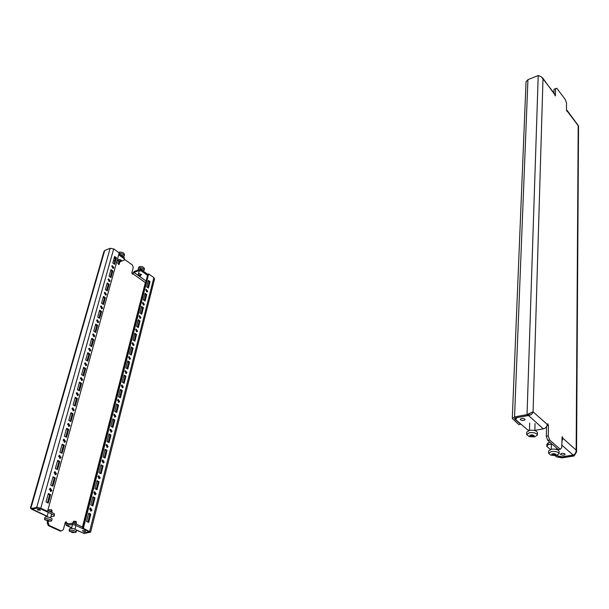 <?xml version="1.0" encoding="UTF-8"?>
<svg xmlns="http://www.w3.org/2000/svg" width="609" height="609" viewBox="0 0 609 609"><rect width="100%" height="100%" fill="white"/><g stroke="black" fill="none" stroke-linecap="round" stroke-linejoin="round"><path stroke-width="0.91" d="M124.875 371.391L126.337 373.446L126.977 372.693L125.515 370.637L124.875 371.391M125.857 373.439L125.119 370.904M128.484 357.293L129.945 359.34L130.57 358.61L129.1 356.569L128.484 357.293M129.473 359.333L128.705 356.836M117.484 400.258L118.938 402.328L119.638 401.529L118.176 399.458L117.484 400.258M118.458 402.321L118.747 401.765L117.773 399.71M121.206 385.71L122.668 387.773L123.338 386.997L121.876 384.934L121.206 385.71M122.188 387.766L122.455 387.24L121.473 385.192M138.981 316.292L140.451 318.317L140.999 317.654L139.53 315.629L138.981 316.292M139.971 318.317L139.149 315.919M142.377 303.038L143.846 305.056L144.371 304.409L142.902 302.399L142.377 303.038M143.366 305.056L142.529 302.696M132.039 343.415L133.5 345.455L134.102 344.747L132.633 342.707L132.039 343.415M133.028 345.448L132.237 342.989M135.533 329.751L137.002 331.783L137.573 331.098L136.104 329.066L135.533 329.751M136.523 331.776L135.723 329.347M93.824 492.658L95.232 494.797L96.123 493.823L94.715 491.691L93.824 492.658M94.753 494.767L95.217 493.998L94.281 491.905M97.927 476.619L99.351 478.743L100.203 477.806L98.787 475.682L97.927 476.619M98.871 478.72L99.305 477.989L98.353 475.895M109.848 430.061L111.295 432.154L112.056 431.301L110.61 429.208L109.848 430.061M110.815 432.139L111.158 431.515L110.191 429.444M113.7 415.041L115.147 417.119L115.877 416.297L114.423 414.211L113.7 415.041M114.667 417.104L114.987 416.526L114.012 414.455M101.969 460.846L103.393 462.954L104.223 462.048L102.792 459.94L101.969 460.846M102.921 462.931L103.317 462.246L102.365 460.16M105.943 445.324L107.374 447.432L108.166 446.549L106.727 444.448L105.943 445.324M106.902 447.409L107.268 446.755L106.309 444.677M88.632 348.949L90.223 351.073L90.87 350.335L89.279 348.211L88.632 348.949M89.744 351.089L89.995 350.609L88.884 348.47M92.644 334.607L94.235 336.724L94.852 336.008L93.261 333.892L92.644 334.607M93.756 336.739L92.873 334.166M80.418 378.334L82.002 380.48L82.71 379.689L81.126 377.542L80.418 378.334M81.522 380.488L81.827 379.947L80.715 377.793M84.56 363.52L86.143 365.651L86.821 364.89L85.237 362.758L84.56 363.52M85.671 365.666L85.945 365.156L84.834 363.01M104.291 292.937L105.882 295.03L106.43 294.383L104.839 292.29L104.291 292.937M105.403 295.053L104.459 292.586M108.052 279.485L109.643 281.564L110.168 280.932L108.577 278.853L108.052 279.485M109.163 281.586L108.204 279.15M96.587 320.494L98.178 322.603L98.772 321.91L97.181 319.809L96.587 320.494M97.699 322.625L96.793 320.083M100.47 306.609L102.061 308.71L102.632 308.04L101.041 305.939L100.47 306.609M101.581 308.733L100.66 306.228M54.072 472.584L55.609 474.799L56.53 473.825L54.985 471.625L54.072 472.584M55.137 474.792L55.625 474.023L54.559 471.83M58.654 456.202L60.2 458.402L61.075 457.466L59.53 455.273L58.654 456.202M59.72 458.394L60.177 457.671L59.103 455.486M71.931 408.7L73.499 410.862L74.275 410.017L72.699 407.855L71.931 408.7M73.027 410.869L73.385 410.26L72.288 408.091M76.209 393.391L77.785 395.546L78.523 394.723L76.947 392.577L76.209 393.391M77.313 395.553L77.64 394.975L76.536 392.82M63.153 440.101L64.706 442.286L65.551 441.38L63.991 439.196L63.153 440.101M64.234 442.286L64.653 441.601L63.572 439.416M67.576 424.267L69.144 426.445L69.951 425.569L68.383 423.392L67.576 424.267M68.665 426.445L69.053 425.798L67.964 423.62M91.974 510.114L91.045 511.118L89.645 508.972L90.574 507.975L91.974 510.114M90.14 508.172L91.061 510.281L90.566 511.08M51.902 490.473L50.935 491.478L49.413 489.255L50.372 488.258L51.902 490.473M49.93 488.456L50.989 490.656L50.463 491.463M145.718 289.983L147.188 291.993L147.698 291.368L146.221 289.359L145.718 289.983M146.708 291.993L145.856 289.663M111.759 266.232L113.343 268.31L113.853 267.694L112.262 265.623L111.759 266.232M112.863 268.333L111.896 265.927M37.849 510.03L37.248 509.451L39.889 509.649L40.491 510.22L37.849 510.03M82.915 531.185L82.382 530.675L84.971 530.858L85.504 531.368L82.915 531.185M48.454 521.296L48.096 522.621L49.184 525.422L61.182 530.964L63.336 529.685L65.308 522.294L66.198 521.776L66.647 522.925L65.742 523.078L65.437 522.012M124.137 383.327L125.956 376.179L124.076 375.022L122.249 382.178L124.137 383.327M127.768 369.077L129.557 362.035L127.7 360.871L125.896 367.92L127.768 369.077M116.7 412.514L118.58 405.13L116.662 404.003L114.766 411.387L116.7 412.514M120.445 397.806L122.295 390.536L120.399 389.395L118.534 396.672L120.445 397.806M138.327 327.642L140.04 320.92L138.235 319.71L136.515 326.439L138.327 327.642M141.737 314.244L143.419 307.629L141.646 306.411L139.948 313.034L141.737 314.244M131.338 355.055L133.105 348.12L131.27 346.94L129.489 353.875L131.338 355.055M134.855 341.238L136.599 334.417L134.779 333.222L133.028 340.05L134.855 341.238M92.895 505.957L94.966 497.812L92.911 496.777L90.825 504.937L92.895 505.957M97.029 489.735L99.069 481.719L97.037 480.668L94.981 488.692L97.029 489.735M109.019 442.644L110.967 435.016L109.003 433.92L107.047 441.555L109.019 442.644M112.893 427.457L114.804 419.951L112.863 418.84L110.937 426.353L112.893 427.457M101.094 473.779L103.096 465.9L101.086 464.834L99.069 472.721L101.094 473.779M105.091 458.082L107.062 450.333L105.075 449.252L103.088 457.009L105.091 458.082M145.094 301.052L146.761 294.535L144.995 293.31L143.328 299.834L145.094 301.052M153.871 277.643L148.672 273.928L83.364 528.285L90.604 532.167L154.579 278.869L153.871 277.643L89.668 531.261M148.406 288.057L150.042 281.632L148.299 280.399L146.655 286.831L148.406 288.057M88.716 513.159L90.802 514.171L88.686 522.453L86.592 521.456L88.716 513.159M123.429 382.901L125.081 376.431L123.901 375.707M127.068 368.643L128.689 362.302L127.525 361.571M115.976 412.095L117.697 405.366L116.494 404.658M119.729 397.38L121.419 390.78L120.224 390.064M137.649 327.193L139.179 321.202L138.045 320.448M141.067 313.795L142.567 307.918L141.448 307.157M130.646 354.613L132.237 348.386L131.087 347.648M134.178 340.796L135.731 334.691L134.597 333.945M92.119 505.577L94.052 497.979L92.766 497.332M96.26 489.339L98.163 481.902L96.884 481.247M108.28 442.241L110.069 435.237L108.844 434.544M112.163 427.046L113.913 420.18L112.695 419.479M100.333 473.383L102.198 466.091L100.934 465.421M104.345 457.679L106.164 450.538L104.923 449.861M144.432 300.595L145.909 294.832L144.805 294.063M88.579 513.699L89.881 514.331L87.902 522.08M148.672 273.928L147.827 274.24L82.451 528.437L89.219 531.863L82.976 532.89M147.751 287.6L149.197 281.944L148.101 281.168M104.695 250.489L30.785 508.576L31.919 509.101L37.811 507.99L39.859 508.355L46.596 511.53L47.517 511.362L119.212 252.864L113.693 248.921L110.153 248.282L104.695 250.489L103.857 251.844L30.458 507.921L30.785 508.576L36.685 507.457L110.153 248.282M82.915 532.898L83.989 533.476L90.604 532.167M54.247 516.12L54.338 513.73L54.247 516.12L50.851 516.721M124.419 259.297L132.374 264.968L133.287 267.427L131.803 273.015L132.633 274.126L134.01 272.467L138.936 270.617L139.202 269.597L141.79 270.069L141.524 271.089L138.936 270.617M119.516 261.946L118.154 263.392L119.014 264.519L119.859 262.083M49.184 525.422L48.278 525.582L60.276 531.109L61.182 530.964M48.278 525.582L47.19 522.773L48.096 522.621M47.639 521.144L47.19 522.773M118.481 264.382L119.105 262.121M68.642 523.862L66.647 522.925L67.196 524.105L72.517 523.207L75.493 523.732L75.143 525.08L72.166 524.555L72.517 523.207M31.531 508.926L37.423 508.066M65.742 523.078L66.236 525.384L72.166 524.555M88.343 531.215L88.122 532.068L82.794 532.913L76.483 530.173M54.338 513.73L47.723 510.608M40.476 508.644L37.393 508.188M53.965 515.092L40.453 508.728M88.122 532.068L87.932 531.109L75.143 525.08M82.771 527.173L75.493 523.732M124.19 260.127L124.381 257.637L124.19 260.127L120.308 261.642M132.107 273.981L134.285 271.447L139.202 269.597M147.797 274.354L141.79 270.069M147.53 275.375L141.524 271.089M124.381 257.637L118.961 253.77M124.099 258.665L118.671 254.798M32.125 509.063L47.175 516.249M83.364 528.285L82.451 528.437M47.517 511.362L40.773 508.18L36.685 507.457M91.769 338.246L89.767 345.417L91.753 346.65L93.74 339.487L91.769 338.246M95.727 324.079L93.756 331.136L95.72 332.385L97.676 325.335L95.727 324.079M83.661 367.273L81.591 374.68L83.616 375.89L85.679 368.491L83.661 367.273M87.749 352.641L85.709 359.927L87.719 361.152L89.744 353.875L87.749 352.641M107.237 282.911L105.357 289.633L107.253 290.919L109.125 284.197L107.237 282.911M110.952 269.604L109.102 276.235L110.975 277.521L112.817 270.906L110.952 269.604M99.625 310.141L97.684 317.083L99.625 318.34L101.551 311.405L99.625 310.141M103.461 296.416L101.551 303.252L103.469 304.523L105.365 297.694L103.461 296.416M57.649 460.343L55.358 468.534L57.535 469.646L59.811 461.462L57.649 460.343M62.171 444.174L59.918 452.221L62.072 453.347L64.31 445.308L62.171 444.174M53.052 476.794L50.722 485.129L52.93 486.218L55.244 477.898L53.052 476.794M75.28 397.266L73.141 404.924L75.212 406.096L77.343 398.453L75.28 397.266M79.505 382.147L77.396 389.676L79.452 390.871L81.545 383.35L79.505 382.147M66.609 428.272L64.402 436.189L66.526 437.331L68.726 429.429L66.609 428.272M70.979 412.643L68.802 420.423L70.903 421.588L73.065 413.808L70.979 412.643M48.233 503.087L46.002 502.014L48.37 493.534L50.593 494.615L48.233 503.087M114.614 256.511L112.794 263.035L114.644 264.336L116.464 257.82L114.614 256.511M91.076 346.232L92.873 339.776L91.571 338.962M95.05 331.958L96.808 325.632L95.529 324.803M82.923 375.479L84.796 368.757L83.471 367.958M87.034 360.734L88.868 354.149L87.551 353.342M106.605 290.478L108.265 284.517L107.024 283.665M110.336 277.08L111.965 271.233L110.739 270.381M98.962 317.913L100.691 311.709L99.419 310.879M102.814 304.089L104.512 298.007L103.256 297.162M56.789 469.265L58.913 461.668L57.482 460.929M61.334 452.967L63.405 445.522L61.996 444.776M52.176 485.845L54.338 478.088L52.892 477.365M74.504 405.693L76.452 398.697L75.097 397.921M78.751 390.46L80.662 383.609L79.315 382.817M65.795 436.942L67.827 429.649L66.434 428.896M70.187 421.184L72.174 414.044L70.804 413.275M48.218 494.089L49.679 494.797L47.472 502.722M114.012 263.895L115.611 258.155L114.393 257.295M115.611 258.155L116.464 257.82M149.197 281.944L150.042 281.632M49.679 494.797L50.593 494.615M89.881 514.331L90.802 514.171M72.174 414.044L73.065 413.808M67.827 429.649L68.726 429.429M80.662 383.609L81.545 383.35M76.452 398.697L77.343 398.453M54.338 478.088L55.244 477.898M63.405 445.522L64.31 445.308M58.913 461.668L59.811 461.462M104.512 298.007L105.365 297.694M100.691 311.709L101.551 311.405M111.965 271.233L112.817 270.906M108.265 284.517L109.125 284.197M88.868 354.149L89.744 353.875M84.796 368.757L85.679 368.491M96.808 325.632L97.676 325.335M92.873 339.776L93.74 339.487M145.909 294.832L146.761 294.535M106.164 450.538L107.062 450.333M102.198 466.091L103.096 465.9M113.913 420.18L114.804 419.951M110.069 435.237L110.967 435.016M98.163 481.902L99.069 481.719M94.052 497.979L94.966 497.812M135.731 334.691L136.599 334.417M132.237 348.386L133.105 348.12M142.567 307.918L143.419 307.629M139.179 321.202L140.04 320.92M121.419 390.78L122.295 390.536M117.697 405.366L118.58 405.13M128.689 362.302L129.557 362.035M125.081 376.431L125.956 376.179M140.009 276.311L140.306 275.154L138.251 275.169L140.009 276.311M140.047 276.288L141.471 274.393L138.761 273.616L138.251 274.537M138.586 269.833L138.144 268.638L138.959 267.876C141.882 267.549 143.617 268.341 144.166 270.236L143.176 271.058M138.144 268.638L139.294 266.605C142.217 266.278 143.945 267.069 144.493 268.965L144.166 270.236M139.491 269.65L140.062 268.66L142.658 269.84L142.476 270.556M564.901 453.903L565.144 454.337C564.193 455.365 562.716 455.441 560.714 454.573L560.47 454.139C561.422 453.111 562.899 453.035 564.901 453.903M563.462 453.347L562.176 453.294M524.844 419.053L525.125 419.578C524.151 420.705 522.629 420.796 520.543 419.86L520.253 419.327C521.228 418.2 522.758 418.109 524.844 419.053M523.839 418.566L521.609 418.452M516.98 417.568L528.216 415.612C530.865 415.193 532.479 413.93 533.073 411.829L547.24 424.412L547.879 423.78L548.458 425.493L548.237 435.884L549.645 440.018L547.719 440.345L546.311 436.219L546.524 426.658M547.719 440.345L558.331 449.564L560.25 449.244L561.711 447.661L562.176 436.638L563.028 438.427L576.152 450.081C576.16 452.578 575.155 454.23 573.13 455.045L562.214 456.773L558.065 456.034L557.243 455.326M520.824 424.031L518.929 424.671L512.291 418.467L526.039 81.865L527.934 79.672L514.552 416.944L512.291 418.467M520.817 424.321L514.704 419.076L514.742 418.147M555.149 455.692L556.535 456.887L562.061 457.869L574.173 455.958L573.267 455.159L561.148 457.085L561.155 456.583M527.934 79.672L538.219 75.524L541.294 76.795L542.977 78.964L533.073 411.829L527.044 414.584L528.064 415.475L515.579 417.835L514.445 418.596L514.704 419.076M538.219 75.524L527.044 414.584L514.552 416.944M548.191 442.789L548.153 444.639L546.775 446.328L546.813 444.486L548.191 442.789L550.148 442.461M548.153 444.639L551.929 444.007M566.439 109.879L567.398 111.348L566.439 110.069L566.537 103.142L565.411 99.716L556.854 88.275L554.053 89.196L553.969 92.941M560.25 449.244L549.645 440.018M555.629 88.579L555.339 95.91L554.198 93.253L541.462 76.94M530.157 413.237L530.667 412.841M561.795 441.335L563.028 438.427L561.833 438.632M547.24 424.412C546.958 426.742 545.649 428.226 543.319 428.865L534.854 430.38M546.775 446.328L550.407 449.45M516.972 417.728L515.656 419.593L527.866 430.083L529.358 430.35M515.656 419.593L515.724 417.804M554.487 94.228L542.497 77.724M567.108 110.366L578.55 125.926L576.556 451.893L576.152 450.081L578.207 125.675L567.398 111.348L566.926 111.523M532.715 411.935L530.051 413.336L528.064 415.475M574.173 455.958L576.556 451.893M543.319 428.865L528.231 415.254M546.311 436.219L548.237 435.884M558.392 456.088L558.384 456.59L561.148 457.085M558.384 456.59L556.991 455.395M119.897 262.076L120.156 260.873L118.077 260.896L119.897 262.076M119.935 262.053L121.381 260.142L118.595 259.32L118.077 260.896M119.052 253.435C122.013 253.253 123.718 254.098 124.175 255.986L123.208 256.8M118.717 252.514L119.197 252.233C122.188 251.89 123.962 252.712 124.525 254.707L124.175 255.986M119.836 254.395L122.645 255.559L122.447 256.26M73.628 521.258L75.935 521.388L76.292 522.149M73.126 522.393L73.286 521.662L73.407 522.499L76.338 522.362L76.323 524.128M73.43 531.901L73.955 532.464L73.057 532.631L70.834 531.672L73.43 531.901M76.087 532.144L76.528 530.454C75.676 529.114 73.613 528.437 70.347 528.422L69.517 528.878L69.076 530.568L69.502 531.261L75.059 532.631L76.087 532.144C75.234 530.804 73.171 530.127 69.906 530.112L69.076 530.568M49.238 509.695L51.575 509.824L51.986 510.806M48.728 510.852L48.887 510.106L49.146 511.278M48.887 520.482L49.458 521.068L48.56 521.251L46.261 520.253L48.887 520.482M51.643 520.779L52.108 519.066C51.225 517.65 49.101 516.942 45.751 516.934L44.952 517.391L44.48 519.104L44.921 519.842L50.768 521.243L51.643 520.779C50.753 519.363 48.629 518.655 45.279 518.647L44.48 519.104M49.611 511.499L51.986 510.837L51.978 512.618M551.724 454.862L552.241 454.535L551.807 453.979L553.695 453.636L555.987 454.245L555.431 454.763L555.865 455.075L553.977 455.456L551.724 454.862M559.123 453.774L559.161 451.444C558.354 449.617 555.811 448.863 551.533 449.183L548.648 450.964L548.602 453.286L550.841 455.167L556.063 455.585L559.123 453.774C558.316 451.947 555.773 451.193 551.488 451.513L548.602 453.286M556.207 455.562L556.809 455.441M529.853 436.189L530.363 435.838L529.899 435.245L531.809 434.872L534.184 435.511L533.629 436.052L534.093 436.394L532.182 436.813L529.853 436.189M537.42 435.085L537.481 432.717C536.651 430.746 534.024 429.939 529.602 430.304L526.732 432.169L526.656 434.529L529.221 436.623L534.725 436.912L537.42 435.085C536.582 433.113 533.956 432.314 529.525 432.672L526.656 434.529M89.005 531.55L88.876 532.045M82.443 527.021L145.353 282.584L132.907 273.799L132.206 274.058M118.154 263.392L116.593 262.289M114.812 261.033L113.594 260.172M82.794 532.913L76.186 529.822M71.679 527.721L66.838 525.453M146.084 281L134.01 272.467M119.273 262.037L117.095 260.5M115.307 259.236L114.096 258.376M119.28 264.184L118.588 264.458M40.773 508.18L113.693 248.921M140.641 275.595L140.055 276.273M138.479 274.065L138.38 275.085M140.405 274.134L140.306 275.154M141.121 274.636L140.534 275.314M561.749 445.05L573.13 455.045M555.005 95.735L555.484 95.544M546.973 425.76L548.458 425.493M120.544 261.36L119.943 262.037M118.313 259.777L118.207 260.812M120.262 259.837L120.156 260.873M121.001 260.363L120.399 261.04M73.339 522.08L73.758 521.197M73.438 531.908L73.278 532.532M73.141 532.555L73.316 531.87M73.255 531.87L73.057 532.631M72.448 531.824L72.281 532.479M72.715 532.601L72.897 531.885M72.068 532.418L72.258 531.703M71.778 531.505L71.573 532.304M75.508 522.278L75.935 521.388M48.918 510.525L49.367 509.634M48.636 521.167L48.827 520.459M48.781 520.451L48.56 521.251M47.944 520.429L47.761 521.091M48.218 521.22L48.423 520.467M47.548 521.03L47.746 520.314M47.281 520.071L47.045 520.916M51.948 510.639L51.864 509.961M51.126 510.715L51.575 509.824M552.203 454.466L552.218 453.903M555.492 454.139L555.484 454.687L555.477 454.139M554.73 454.147L554.708 455.25M554.426 455.296L554.456 453.918M554.015 453.56L553.977 455.456M553.086 454.04L553.063 455.197M553.436 455.418L553.467 453.819M552.805 455.121L552.82 454.009M530.325 435.762L530.34 435.169M533.697 435.389L533.682 435.975L533.69 435.389M532.951 435.412L532.913 436.577M532.631 436.63L532.669 435.237M532.243 434.818L532.182 436.813M531.269 435.283L531.231 436.539M531.627 436.775L531.68 434.986M530.957 436.455L530.995 435.283M31.721 509.231L47.121 516.44M66.236 525.384L71.634 527.904M138.251 275.169L139.225 270.67M73.24 521.784L72.852 523.268M72.501 524.615L71.512 528.376M75.973 525.476L75.014 529.168M73.62 521.22L73.286 521.662M76.209 521.502L76.338 522.339M48.857 510.19L48.621 511.027M48.24 512.397L47 516.889M51.605 513.981L50.577 517.719M49.238 509.657L48.887 510.106M556.58 448.041L556.557 449.465M551.411 444.09L551.305 449.221M552.249 453.911L552.241 454.535M555.438 454.139L555.431 454.763M535.045 423.514L534.847 430.593M529.701 423.088L529.472 430.327M530.378 435.176L530.363 435.838M533.651 435.397L533.629 436.052"/></g></svg>
